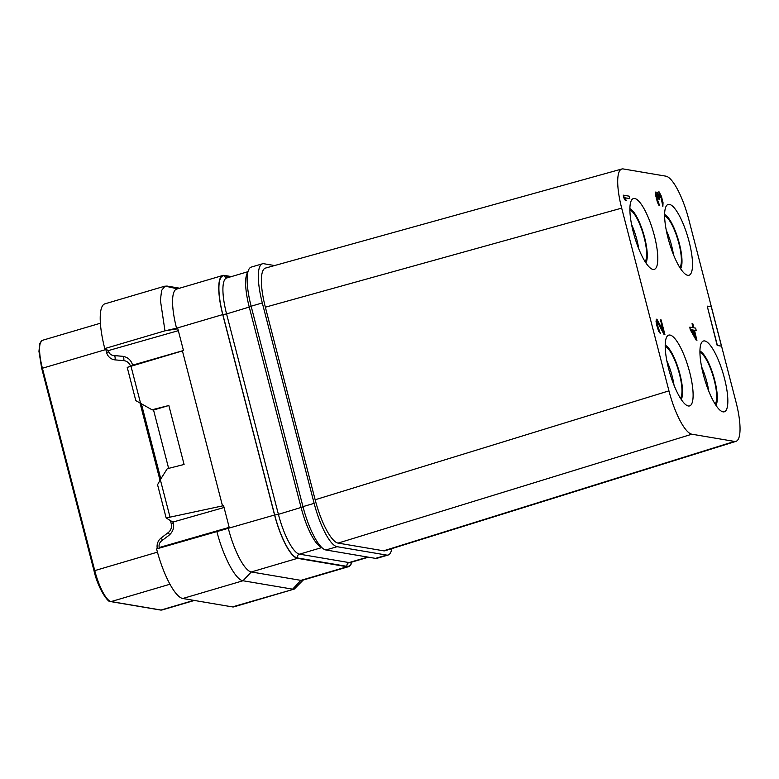 <?xml version="1.0" encoding="UTF-8"?>
<svg xmlns="http://www.w3.org/2000/svg" width="779" height="779" viewBox="0 0 779 779"><rect width="100%" height="100%" fill="white"/><g stroke="black" fill="none" stroke-linecap="round" stroke-linejoin="round"><path stroke-width="1.17" d="M391.788 548.65A42.942 11.257 -106.4 0 1 388.137 555.018A42.942 11.257 -106.4 0 1 386.666 555.086L337.054 546.683A42.942 11.257 -106.4 0 1 314.132 503.341L262.299 302.924A42.942 11.257 -106.4 0 1 262.416 263.808A42.942 11.257 -106.4 0 1 263.886 263.74L274.588 265.551M621.837 169.004L265.512 268.073A42.942 11.257 73.6 0 0 265.357 307.189L315.154 499.758A42.942 11.257 73.6 0 0 338.086 543.099L383.609 550.811A42.942 11.257 73.6 0 0 385.118 550.724L735.989 441.342A42.942 11.257 73.6 0 0 736.058 402.237L688.792 219.503A42.942 11.257 73.6 0 0 665.87 176.161L623.268 168.946A42.942 11.257 73.6 0 0 621.837 169.004A42.942 11.257 73.6 0 0 621.681 208.129L668.947 390.863A42.942 11.257 73.6 0 0 691.869 434.205L734.47 441.42A42.942 11.257 73.6 0 0 735.989 441.342M383.609 550.811L734.47 441.42M338.086 543.099L691.869 434.205M315.154 499.758L668.947 390.863M265.357 307.199L621.681 208.129M262.416 263.808L251.247 267.1A42.942 11.257 -106.4 0 0 251.13 306.215L302.963 506.632A42.942 11.257 -106.4 0 0 325.885 549.974L375.497 558.377L386.666 555.086M388.137 555.018L376.968 558.309A42.942 11.257 -106.4 0 1 375.497 558.377M297.5 558.339A42.942 11.257 -106.4 0 1 274.568 515.007L156.579 548.922A49.077 12.863 73.6 0 0 182.792 598.496L242.999 580.754L251.305 571.961A42.942 11.257 -106.4 0 1 228.383 528.62L228.159 527.753L216.786 531.19C223.106 556.352 235.677 580.131 242.999 580.754L292.602 589.158L300.918 580.365L251.305 571.961L297.5 558.339L347.103 566.742A42.942 11.257 -106.4 0 0 348.573 566.674L302.388 580.287A42.942 11.257 -106.4 0 1 300.918 580.365L347.103 566.742M222.736 314.58A42.942 11.257 -106.4 0 1 222.852 275.464L176.667 289.077A42.942 11.257 -106.4 0 0 176.551 328.202L222.736 314.58L274.568 515.007M222.852 275.464A42.942 11.257 -106.4 0 1 224.323 275.396L231.344 276.584M351.845 562.087A42.942 11.257 -106.4 0 1 348.573 566.674M228.159 527.753L229.211 527.441L223.563 505.6L222.512 505.902L182.422 350.91L183.484 350.599L177.826 328.757L164.973 330.822L104.775 348.583L108.31 350.608L178.323 330.666M177.485 288.843L165.09 286.097L161.623 290.421L160.396 300.256L164.973 330.841L176.551 328.202L176.775 329.069M182.792 598.496L232.405 606.899L294.287 589.07L303.235 580.043M166.774 286.02L179.657 288.201M183.454 350.511L132.625 365.147C131.047 359.927 127.629 356.967 122.361 356.276L113.559 355.487C110.92 355.136 109.206 353.656 108.417 351.047L108.31 350.608M123.248 356.383L113.861 355.555A6.135 5.872 99.6 0 0 114.309 355.613A4.09 1.178 -84.9 0 1 115.088 359.879A10.224 9.786 99.6 0 1 106.587 352.488L105.827 349.547L42.417 368.233A30.673 8.043 -106.4 0 1 42.494 340.296L100.374 323.236M152.002 409.773L168.848 405.508L153.551 410.036L152.002 409.773L135.809 400.63L127.22 367.396L182.422 350.91M127.22 367.396L132.712 365.487M140.619 403.444L130.999 366.276M229.192 527.354L159.237 547.53C158.663 544.862 159.422 542.671 161.516 540.947L168.712 535.514C172.909 532.076 174.438 527.685 173.279 522.339L166.161 517.977L222.512 505.902M169.949 516.857L160.328 479.689L167.251 468.724L184.087 464.459L168.848 405.508M160.805 478.929L141.398 403.882M166.161 517.977L157.562 484.733L160.328 479.689M224.06 507.509L173.191 521.998M159.344 547.968L156.579 548.922M153.551 410.036L168.634 468.374M232.405 606.899A49.077 12.863 73.6 0 0 234.08 606.822L294.287 589.07M165.09 286.097L104.892 303.839A49.077 12.863 73.6 0 0 104.775 348.583M708.763 391.155A27.197 7.128 73.6 0 0 701.587 366.792M715.103 404.028A27.197 7.128 73.6 0 0 713.252 376.588A27.197 7.128 73.6 0 0 699.931 352.536M715.882 405.236A28.833 7.556 73.6 0 0 713.661 376.471A28.833 7.556 73.6 0 0 699.931 351.105M723.058 411.867A36.915 9.679 73.6 0 0 724.421 378.185A36.915 9.679 73.6 0 0 704.713 340.939A36.915 9.679 73.6 0 0 701.324 343.072A36.915 9.679 73.6 0 0 704.606 379.139A36.915 9.679 73.6 0 0 721.412 411.224A36.915 9.679 73.6 0 0 723.058 411.867M653.026 269.427A36.915 9.679 73.6 0 0 654.379 235.745A36.915 9.679 73.6 0 0 634.681 198.499A36.915 9.679 73.6 0 0 631.282 200.631A36.915 9.679 73.6 0 0 634.564 236.699A36.915 9.679 73.6 0 0 651.371 268.774A36.915 9.679 73.6 0 0 653.026 269.427M687.74 275.308A36.915 9.679 73.6 0 0 689.103 241.626A36.915 9.679 73.6 0 0 669.404 204.38A36.915 9.679 73.6 0 0 666.006 206.513A36.915 9.679 73.6 0 0 669.288 242.581A36.915 9.679 73.6 0 0 686.095 274.666A36.915 9.679 73.6 0 0 687.74 275.308M688.334 405.986A36.915 9.679 73.6 0 0 689.697 372.304A36.915 9.679 73.6 0 0 669.998 335.058A36.915 9.679 73.6 0 0 666.6 337.19A36.915 9.679 73.6 0 0 669.882 373.258A36.915 9.679 73.6 0 0 686.689 405.343A36.915 9.679 73.6 0 0 688.334 405.986M707.225 306.137L717.196 345.496L721.471 346.129L711.305 306.829L707.225 306.137L717.381 345.438L721.471 346.129M623.278 195.159L623.726 197.671L625.225 200.271L626.219 200.446L624.904 197.788L629.744 198.606L629.111 196.152L623.278 195.159L625.42 200.222L626.413 200.388M624.962 197.885L629.744 198.606M657.272 321.717L664.127 334.629L664.935 334.678L661.128 319.935L660.504 319.828L663.465 331.289L656.901 319.224L656.269 319.507L656.191 321.055L657.301 326.722L660.358 333.509L657.603 325.603L657.544 321.678L664.312 334.571L664.935 334.678M660.504 319.828L663.046 330.462M656.658 319.176L656.006 321.114L656.687 325.145L658.644 331.348L660.358 333.509M659.053 193.874L661.196 198.148L662.861 206.562L663.046 202.676L661.352 196.133L659.053 191.829L657.973 192.121L658.002 194.224M657.817 192.88L658.284 194.828L656.901 192.247L655.48 192.092L657.272 201.79L659.657 205.627L657.32 199.366L656.424 194.516L656.833 193.796L657.544 194.701L659.803 199.784L658.8 194.526L659.579 193.874L661.39 198.09L662.861 206.562M656.57 193.844L659.122 199.755L659.803 199.784M689.775 327.141L690.223 329.653L696.114 340.043L696.854 340.17L694.508 330.286L696.241 330.588L695.608 328.125L693.875 327.832L692.813 323.743L692.064 323.616L693.125 327.706L689.775 327.141L690.408 329.595L696.299 339.985L697.049 340.111M694.527 330.384L696.241 330.588M692.064 323.616L692.911 327.667M645.84 262.786A28.833 7.556 73.6 0 0 643.62 234.031A28.833 7.556 73.6 0 0 629.89 208.655M645.07 261.588A27.197 7.128 73.6 0 0 643.211 234.148A27.197 7.128 73.6 0 0 629.89 210.096M638.722 248.715A27.197 7.128 73.6 0 0 631.545 224.352M680.564 268.677A28.833 7.556 73.6 0 0 678.343 239.913A28.833 7.556 73.6 0 0 664.614 214.546M679.785 267.47A27.197 7.128 73.6 0 0 677.934 240.029A27.197 7.128 73.6 0 0 664.614 215.978M673.446 254.597A27.197 7.128 73.6 0 0 666.269 230.233M681.158 399.354A28.833 7.556 73.6 0 0 678.937 370.59A28.833 7.556 73.6 0 0 665.208 345.224M680.379 398.147A27.197 7.128 73.6 0 0 678.528 370.707A27.197 7.128 73.6 0 0 665.208 346.655M674.039 385.274A27.197 7.128 73.6 0 0 666.863 360.911M658.859 205.189L659.657 205.627M657.943 203.465L659.053 205.14M657.272 201.79L658.128 203.416M656.405 198.908L657.457 201.732M656.191 198.08L656.6 198.849M655.577 195.237L656.385 198.032M655.402 193.65L655.762 195.188M655.48 192.092L655.587 193.591M657.973 192.121L658.002 192.822M695.559 337.122L691.401 329.76L693.758 330.16L695.559 337.122M691.46 329.858L693.573 330.218L695.189 336.46M325.885 549.974L337.054 546.683M302.963 506.632L314.132 503.341M251.13 306.215L262.299 302.924M321.591 547.316A39.466 10.351 -106.4 0 1 301.113 507.635L249.28 307.218A39.466 10.351 -106.4 0 1 247.8 272.397M251.198 306.488L226.572 313.918A39.466 10.351 -106.4 0 1 226.67 277.967A3.067 2.941 99.6 0 1 224.42 275.785L230.535 276.827M303.128 506.847L278.405 514.335L226.572 313.918L222.852 314.599A42.533 11.149 -106.4 0 1 224.42 275.785M368.467 557.189L350.414 562.506A39.466 10.351 -106.4 0 1 349.08 562.574L299.467 554.161A39.466 10.351 -106.4 0 1 278.405 514.335L274.685 515.026L222.852 314.599M321.844 547.569L299.467 554.161A3.067 2.941 -80.4 0 0 297.393 557.949A42.533 11.149 -106.4 0 1 274.685 515.026M367.746 557.063L349.08 562.574A3.067 2.941 -80.4 0 0 346.996 566.352L297.393 557.949M351.582 562.165A42.533 11.149 -106.4 0 1 346.996 566.352M173.425 522.982A4.09 0.506 -14.5 0 1 171.253 523.751L170.387 520.391M160.007 480.273L140.054 403.123M169.549 534.832A4.09 0.828 52.6 0 0 168.264 532.544A8.18 7.829 -80.4 0 0 171.253 523.751M108.661 351.767A4.09 0.506 -14.5 0 1 106.587 352.488M123.588 356.451A12.269 11.743 -80.4 0 0 123.024 356.383A4.09 1.178 -84.9 0 1 123.803 360.648L115.088 359.879M130.512 366.247A8.18 7.829 -80.4 0 0 123.803 360.648M157.329 548.669A10.224 9.786 99.6 0 1 161.146 537.987L168.264 532.544M157.446 552.145L94.756 570.617L42.417 368.233L41.715 368.545L38.95 351.329L39.778 343.412L42.494 340.296M106.236 349.42A4.09 0.506 -14.5 0 1 105.827 349.547A30.673 8.043 -106.4 0 1 105.72 349.128M41.764 368.564L94.055 570.929L41.764 368.564M194.38 600.463L162.081 609.976A30.673 8.043 -106.4 0 1 161.029 610.035L111.134 601.573A30.673 8.043 -106.4 0 1 94.756 570.617L94.103 570.949M162.081 609.976L160.601 610.054A1.022 0.983 -80.4 0 0 161.029 610.035L193.825 600.366M160.601 610.054L110.706 601.602A1.022 0.983 -80.4 0 0 111.134 601.573L169.978 584.231M162.431 540.256A4.09 0.828 52.6 0 0 161.146 537.987M247.965 271.686L226.747 277.976M110.706 601.602C108.729 603.521 98.193 589.294 94.055 570.929"/></g></svg>
